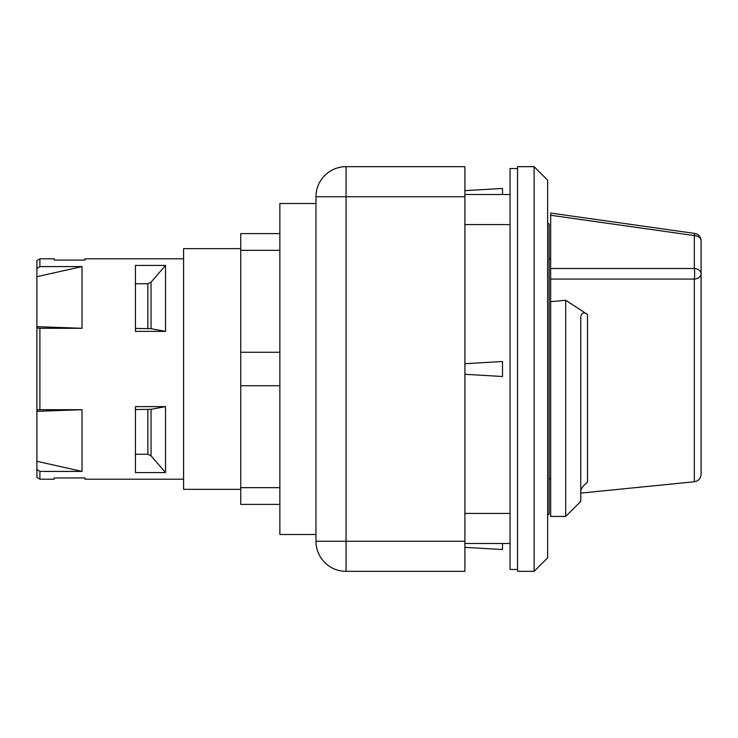 <?xml version="1.0" encoding="UTF-8"?>
<svg xmlns="http://www.w3.org/2000/svg" width="738" height="738" viewBox="0 0 738 738"><rect width="100%" height="100%" fill="white"/><g stroke="black" fill="none" stroke-linecap="round" stroke-linejoin="round"><path stroke-width="1.11" d="M550.659 279.084L694.329 279.084A7.518 5.323 -0 0 0 701.1 273.789A7.518 5.323 180 0 0 694.329 268.503L694.329 235.579A7.518 5.323 -0 0 1 701.1 240.865A7.518 7.518 0 0 0 694.633 233.42L694.329 235.579L550.659 215.256L550.659 213.061L550.659 516.434L565.705 516.434L565.705 300.265L550.659 301.667M346.057 571.341L346.057 196.742L315.965 196.742A30.092 30.092 0 0 1 346.057 166.659L464.903 166.659L464.903 571.341L346.057 571.341A30.092 30.092 0 0 1 315.965 541.258L464.903 541.258M315.965 196.742L315.965 541.258M240.745 248.651L183.577 248.651L183.577 489.349L240.745 489.349M517.559 166.659L534.109 166.659L534.109 571.341L517.559 571.341L517.559 166.659M534.109 571.341L547.651 557.808L547.651 180.192L534.109 166.659M510.041 194.491L464.903 194.491M464.903 543.509L510.041 543.509M135.441 331.38L135.441 265.422L165.524 265.422L165.524 331.38L135.441 331.38M135.441 283.761L147.858 283.761L151.05 282.174L165.524 265.422M135.441 328.438L151.05 328.687L151.05 282.174M165.524 331.38L151.05 328.687M39.907 409.71L82.029 409.71L82.029 471.407L39.907 471.407L36.9 469.405L36.9 410.024L39.907 409.71L39.907 328.29L36.9 327.976L36.9 410.024M36.9 327.976L36.9 268.595L39.907 266.593L82.029 266.593L82.029 328.29L36.9 326.676M183.577 258.798L85.045 258.798L85.045 260.053L54.197 260.053L54.197 258.798L39.907 258.798L36.9 260.542L36.9 268.595M36.9 469.405L36.9 477.458L39.907 479.202L39.907 471.407M36.9 276.695L82.029 266.593M82.029 328.29L39.907 328.29M39.907 266.593L39.907 258.798M135.441 406.62L165.524 406.62L165.524 472.578L135.441 472.578L135.441 406.62M39.907 479.202L54.197 479.202L54.197 477.947L85.045 477.947L85.045 479.202L183.577 479.202M36.9 411.324L82.029 409.71M82.029 471.407L36.9 461.305M135.441 409.562L151.05 409.313L165.524 406.62M135.441 454.239L147.858 454.239L151.05 455.826L151.05 409.313M165.524 472.578L151.05 455.826M464.903 363.723L502.513 361.482L502.513 376.518L464.903 374.277M502.513 543.509L502.513 549.533L464.903 547.365M464.903 190.635L502.513 188.467L502.513 194.491M547.651 515.308L549.155 513.796L549.155 224.204L547.651 222.691M565.705 300.265L587.522 314.462C583.878 311.934 581.618 312.654 580.751 316.611L580.751 501.388L565.705 516.434M580.751 490.585C581.609 487.855 583.859 485.041 587.522 482.154L587.522 314.462M580.751 493.113L694.329 481.757C698.489 480.982 700.74 478.482 701.1 474.266C700.74 478.482 698.489 480.982 694.329 481.757L694.329 279.084A7.518 1.052 90 0 0 694.329 268.503L550.659 268.503M701.1 474.266L701.1 240.865M517.559 569.459L510.041 569.459L510.041 168.541L517.559 168.541M315.965 534.487L279.859 534.487L279.859 203.513L315.965 203.513M279.859 504.395L240.745 504.395L240.745 233.605L279.859 233.605M240.745 250.339L279.859 250.339M240.745 352.266L279.859 352.266M240.745 385.734L279.859 385.734M240.745 487.661L279.859 487.661M346.057 166.659L346.057 196.742L464.903 196.742M464.903 224.573L510.041 224.573M510.041 513.427L464.903 513.427M147.858 283.761L147.858 328.438M147.858 409.562L147.858 454.239M550.659 259.176L549.155 259.176M550.659 478.824L549.155 478.824M550.659 213.061L694.633 233.42"/></g></svg>
